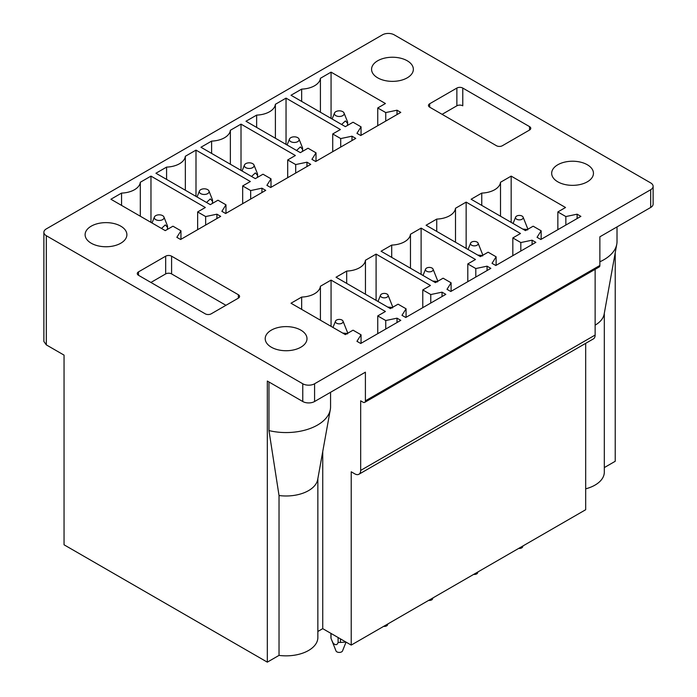 <?xml version="1.0" encoding="UTF-8"?>
<svg xmlns="http://www.w3.org/2000/svg" width="697" height="697" viewBox="0 0 697 697"><rect width="100%" height="100%" fill="white"/><g stroke="black" fill="none" stroke-linecap="round" stroke-linejoin="round"><path stroke-width="1.05" d="M150.909 282.451L165.677 273.921A4.182 2.413 0 0 1 171.593 273.921L171.593 256.182A4.182 2.413 0 0 0 165.677 256.182L138.503 271.874A4.182 2.413 0 0 0 137.274 273.581A4.182 2.413 0 0 0 138.503 275.289L138.503 271.874M46.324 228.895A8.355 4.827 0 0 0 43.876 232.301A8.355 4.827 0 0 0 46.324 235.717L302.768 383.768A8.355 4.827 0 0 0 314.582 383.768L650.676 189.732A8.355 4.827 0 0 0 653.124 186.317A8.355 4.827 0 0 0 650.676 182.91L394.232 34.85A8.355 4.827 0 0 0 382.418 34.85L46.324 228.895M171.593 256.182L238.357 294.735A4.182 2.413 0 0 1 239.585 296.443A4.182 2.413 0 0 1 238.357 298.142L238.357 294.735M138.503 275.289L205.266 313.833A4.182 2.413 0 0 0 211.182 313.833L238.357 298.142M456.866 88.066L429.692 103.757A4.182 2.413 0 0 0 428.463 105.465A4.182 2.413 0 0 0 429.692 107.172L496.456 145.725A4.182 2.413 0 0 0 502.363 145.725L529.546 130.025A4.182 2.413 0 0 0 530.774 128.326A4.182 2.413 0 0 0 529.546 126.619L462.773 88.066A4.182 2.413 0 0 0 456.866 88.066L456.866 105.805A4.182 2.413 180 0 1 462.773 105.805L462.773 88.066M372.416 65.91A20.893 12.058 0 0 0 371.571 69.308A20.893 12.058 0 0 0 389.492 81.244A20.893 12.058 0 0 0 412.511 72.697A20.893 12.058 0 0 0 413.356 69.308A20.893 12.058 0 0 0 395.434 57.363A20.893 12.058 0 0 0 372.416 65.91M111.886 246.268A20.893 12.058 0 0 0 126.889 234.689A20.893 12.058 0 0 0 100.115 223.118A20.893 12.058 0 0 0 85.112 234.689A20.893 12.058 0 0 0 111.886 246.268M291.982 350.243A20.893 12.058 0 0 0 306.994 338.672A20.893 12.058 0 0 0 280.22 327.102A20.893 12.058 0 0 0 265.208 338.672A20.893 12.058 0 0 0 291.982 350.243M552.521 169.894A20.893 12.058 0 0 0 551.676 173.283A20.893 12.058 0 0 0 569.588 185.228A20.893 12.058 0 0 0 592.607 176.681A20.893 12.058 0 0 0 593.452 173.283A20.893 12.058 0 0 0 575.53 161.347A20.893 12.058 0 0 0 552.521 169.894M400.792 112.391L360.732 135.523L356.951 133.336L361.046 126.837L353.048 122.219L345.372 126.654L291.006 95.262L301.662 89.12A20.056 11.579 0 0 0 320.42 78.291L331.066 72.139L385.432 103.522L377.748 107.957L385.746 112.574L397.011 110.204L400.792 112.391M355.766 138.389L315.706 161.512L311.925 159.334L316.02 152.835L308.022 148.208L300.346 152.643L245.98 121.261L256.635 115.11A20.056 11.579 0 0 0 275.393 104.28L286.04 98.129L340.406 129.52L332.722 133.955L340.72 138.572L351.985 136.203L355.766 138.389M310.74 164.379L270.68 187.51L266.899 185.332L271.002 178.824L262.996 174.206L255.32 178.641L200.954 147.259L211.609 141.108A20.056 11.579 0 0 0 230.367 130.278L241.014 124.127L295.38 155.509L287.695 159.944L295.694 164.562L306.959 162.201L310.74 164.379M265.714 190.377L225.654 213.509L221.873 211.322L225.976 204.822L217.978 200.205L210.294 204.639L155.928 173.248L166.583 167.106A20.056 11.579 0 0 0 185.341 156.267L195.996 150.125L250.354 181.508L242.669 185.942L250.676 190.56L261.933 188.19L265.714 190.377M220.688 216.375L180.628 239.498L176.846 237.32L180.95 230.812L172.952 226.194L165.267 230.629L110.901 199.246L121.557 193.095A20.056 11.579 0 0 0 140.315 182.265L150.97 176.114L205.327 207.506L197.643 211.94L205.65 216.558L216.906 214.188L220.688 216.375M580.897 216.375L540.828 239.498L537.047 237.32L541.151 230.812L533.153 226.194L525.468 230.629L471.111 199.246L481.758 193.095A20.056 11.579 0 0 0 500.516 182.265L511.171 176.114L565.528 207.506L557.853 211.94L565.851 216.558L577.116 214.188L580.897 216.375M535.871 242.364L495.811 265.496L492.03 263.318L496.125 256.81L488.127 252.192L480.442 256.627L426.085 225.244L436.731 219.093A20.056 11.579 0 0 0 455.498 208.264L466.145 202.113L520.502 233.495L512.826 237.93L520.825 242.547L532.09 240.186L535.871 242.364M490.845 268.362L450.785 291.494L447.004 289.307L451.098 282.808L443.1 278.19L435.416 282.625L381.059 251.234L391.705 245.091A20.056 11.579 0 0 0 410.472 234.253L421.119 228.111L475.485 259.493L467.8 263.928L475.798 268.545L487.064 266.176L490.845 268.362M445.819 294.361L405.759 317.483L401.977 315.305L406.072 308.797L398.074 304.18L390.39 308.614L336.032 277.232L346.679 271.081A20.056 11.579 0 0 0 365.446 260.251L376.092 254.1L430.458 285.491L422.774 289.926L430.772 294.543L442.037 292.174L445.819 294.361M400.792 320.35L360.732 343.482L356.951 341.303L361.046 334.795L353.048 330.178L345.372 334.612L291.006 303.23L301.662 297.079A20.056 11.579 0 0 0 320.42 286.249L331.066 280.098L385.432 311.481L377.748 315.915L385.746 320.533L397.011 318.172L400.792 320.35M171.593 273.921L225.95 305.312M585.68 343.342L585.68 509.725L351.218 645.091L351.218 471.791L354.764 473.838A8.355 4.827 60 0 0 358.938 474.248L593.408 338.881A8.355 4.827 60 0 0 595.133 335.057L595.133 269.321M317.858 478.604L317.858 637.52A31.757 18.331 180 0 1 279.027 655.389L267.317 662.15L267.317 381.041L302.768 401.516A8.355 4.827 0 0 0 314.582 401.516L365.402 372.172L365.402 400.827A3.346 1.934 60 0 1 364.705 402.361A3.346 1.934 60 0 1 363.032 402.195L360.671 400.827L360.671 470.423A8.355 4.827 60 0 1 358.938 474.248M456.866 105.805L442.098 114.334M365.402 400.827L599.864 265.461A3.346 1.934 60 0 1 599.167 266.995L364.705 402.361M397.011 318.172L397.011 322.537M385.746 320.533L385.746 329.036M377.748 315.915L377.748 333.654M331.066 280.098L331.066 326.362M320.42 286.249L320.42 320.211M301.662 309.381L301.662 297.079M361.046 334.795L361.046 343.299M442.037 292.174L442.037 296.539M430.772 294.543L430.772 303.047M422.774 289.926L422.774 307.665M376.092 254.1L376.092 300.363M365.446 260.251L365.446 294.212M346.679 283.383L346.679 271.081M406.072 308.797L406.072 317.301M487.064 266.176L487.064 270.549M475.798 268.545L475.798 277.049M467.8 263.928L467.8 281.666M421.119 228.111L421.119 274.365M410.472 234.253L410.472 268.214M391.705 257.385L391.705 245.091M451.098 282.808L451.098 291.311M532.09 240.186L532.09 244.551M520.825 242.547L520.825 251.051M512.826 237.93L512.826 255.668M466.145 202.113L466.145 248.376M455.498 208.264L455.498 242.225M436.731 231.395L436.731 219.093M496.125 256.81L496.125 265.313M577.116 214.188L577.116 218.553M565.851 216.558L565.851 225.061M557.853 211.94L557.853 229.679M511.171 176.114L511.171 222.378M500.516 182.265L500.516 216.227M481.758 205.397L481.758 193.095M541.151 230.812L541.151 239.315M216.906 214.188L216.906 218.553M205.65 216.558L205.65 225.061M197.643 211.94L197.643 229.679M150.97 176.114L150.97 222.378M140.315 182.265L140.315 216.227M121.557 205.397L121.557 193.095M180.95 230.812L180.95 239.315M261.933 188.19L261.933 192.564M250.676 190.56L250.676 199.063M242.669 185.942L242.669 203.681M195.996 150.125L195.996 196.38M185.341 156.267L185.341 190.229M166.583 179.399L166.583 167.106M225.976 204.822L225.976 213.326M306.959 162.201L306.959 166.566M295.694 164.562L295.694 173.065M287.695 159.944L287.695 177.683M241.014 124.127L241.014 170.39M230.367 130.278L230.367 164.239M211.609 153.41L211.609 141.108M271.002 178.824L271.002 187.327M351.985 136.203L351.985 140.567M340.72 138.572L340.72 147.076M332.722 133.955L332.722 151.693M286.04 98.129L286.04 144.392M275.393 104.28L275.393 138.241M256.635 127.412L256.635 115.11M316.02 152.835L316.02 161.329M397.011 110.204L397.011 114.578M385.746 112.574L385.746 121.078M377.748 107.957L377.748 125.695M331.066 72.139L331.066 118.394M320.42 78.291L320.42 112.243M301.662 101.413L301.662 89.12M361.046 126.837L361.046 135.34M43.876 232.301L43.876 341.469L46.324 344.884L46.324 235.717M267.317 662.15L64.046 544.793L64.046 355.122L46.324 344.884M615.224 252.784L615.224 461.283L604.316 467.582M604.316 313.214L604.316 472.13A31.757 18.331 180 0 1 585.68 488.832M351.218 645.091L322.737 628.65L317.858 631.465M599.864 265.461L599.864 236.806L650.676 207.471A8.355 4.827 0 0 0 653.124 204.055L653.124 186.317M279.027 655.389L279.027 495.515L268.964 430.58L268.964 381.991M322.737 628.65L322.737 451.578M599.864 261.776A44.46 25.667 0 0 0 616.775 244.177A44.46 25.667 0 0 0 617.019 241.519L617.019 226.9M595.133 325.159A31.757 18.331 0 0 0 604.151 314.164L616.775 244.177M330.561 392.289L330.561 406.9A44.46 25.667 180 0 1 330.317 409.566A44.46 25.667 180 0 1 268.964 430.58M330.317 409.566L317.693 479.553A31.757 18.331 180 0 1 279.027 495.523M518.69 548.408A3.346 1.925 0 0 0 522.619 546.945L523.046 545.89M522.767 229.069L527.394 229.522M527.655 229.932L527.655 228.564L527.655 229.932M523.116 217.15A3.851 2.222 0 0 0 522.741 216.584A3.851 2.222 0 0 0 518.847 215.443A3.851 2.222 0 0 0 515.614 217.15A3.851 2.222 0 0 0 515.989 218.71A3.851 2.222 0 0 0 520.737 219.721A3.851 2.222 0 0 0 523.116 217.15L527.655 228.564M341.608 124.484L345.398 120.93L347.55 123.247L347.55 125.39M344.039 113.019A4.888 2.823 0 0 0 339.944 110.858A4.888 2.823 0 0 0 334.996 112.304A4.888 2.823 0 0 0 334.525 113.019A4.888 2.823 0 0 0 337.548 116.294A4.888 2.823 0 0 0 343.569 115.005A4.888 2.823 0 0 0 344.039 113.019L347.55 121.879A8.355 4.827 0 0 1 347.637 122.567A8.355 4.827 0 0 1 347.55 123.247M296.582 150.474L300.372 146.919L302.533 149.236L302.533 151.388M299.013 139.017A4.888 2.823 0 0 0 294.918 136.856A4.888 2.823 0 0 0 289.969 138.302A4.888 2.823 0 0 0 289.499 139.017A4.888 2.823 0 0 0 292.522 142.284A4.888 2.823 0 0 0 298.543 141.003A4.888 2.823 0 0 0 299.013 139.017L302.533 147.877A8.355 4.827 0 0 1 302.611 148.557A8.355 4.827 0 0 1 302.533 149.236M478.02 571.88L477.602 572.943A3.346 1.925 180 0 1 473.664 574.398M470.963 244.708A3.851 2.222 0 0 0 475.711 245.719A3.851 2.222 0 0 0 478.09 243.14A3.851 2.222 0 0 0 477.715 242.573A3.851 2.222 0 0 0 473.821 241.441A3.851 2.222 0 0 0 470.588 243.14A3.851 2.222 0 0 0 470.963 244.708M482.629 255.93L482.629 254.562L482.629 255.93M478.09 243.14L482.629 254.562M477.741 255.067L482.368 255.511M251.556 176.472L255.346 172.917L257.507 175.235L257.507 177.378M253.987 165.006A4.888 2.823 0 0 0 249.892 162.854A4.888 2.823 0 0 0 244.943 164.292A4.888 2.823 0 0 0 244.473 165.006A4.888 2.823 0 0 0 247.496 168.282A4.888 2.823 0 0 0 253.516 166.992A4.888 2.823 0 0 0 253.987 165.006L257.507 173.875A8.355 4.827 0 0 1 257.585 174.555A8.355 4.827 0 0 1 257.507 175.235M432.994 597.878L432.576 598.941A3.346 1.925 180 0 1 428.638 600.396M425.937 270.706A3.851 2.222 0 0 0 430.685 271.717A3.851 2.222 0 0 0 433.064 269.138A3.851 2.222 0 0 0 432.689 268.572A3.851 2.222 0 0 0 428.794 267.439A3.851 2.222 0 0 0 425.571 269.138A3.851 2.222 0 0 0 425.937 270.706M437.603 281.919L437.603 280.56L437.603 281.919M433.064 269.138L437.603 280.56M432.715 281.065L437.35 281.51M206.53 202.461L210.328 198.915L212.48 201.233L212.48 203.376M208.969 191.004A4.888 2.823 0 0 0 204.866 188.843A4.888 2.823 0 0 0 199.917 190.29A4.888 2.823 0 0 0 199.447 191.004A4.888 2.823 0 0 0 202.47 194.28A4.888 2.823 0 0 0 208.499 192.991A4.888 2.823 0 0 0 208.969 191.004L212.48 199.865A8.355 4.827 0 0 1 212.559 200.544A8.355 4.827 0 0 1 212.48 201.233M387.968 623.876L387.549 624.93A3.346 1.925 180 0 1 383.611 626.385M380.91 296.695A3.851 2.222 0 0 0 385.659 297.706A3.851 2.222 0 0 0 388.037 295.136A3.851 2.222 0 0 0 387.671 294.57A3.851 2.222 0 0 0 383.768 293.428A3.851 2.222 0 0 0 380.545 295.136A3.851 2.222 0 0 0 380.91 296.695M392.577 307.917L392.577 306.549L392.577 307.917M388.037 295.136L392.577 306.549M387.689 307.055L392.324 307.508M161.504 228.459L165.302 224.904L167.454 227.222L167.454 229.374M163.943 217.002A4.888 2.823 0 0 0 159.84 214.842A4.888 2.823 0 0 0 154.891 216.288A4.888 2.823 0 0 0 154.42 217.002A4.888 2.823 0 0 0 157.444 220.269A4.888 2.823 0 0 0 163.473 218.989A4.888 2.823 0 0 0 163.943 217.002L167.454 225.863A8.355 4.827 0 0 1 167.541 226.542A8.355 4.827 0 0 1 167.454 227.222M346.052 642.111L342.523 650.928A3.346 1.925 180 0 1 339.718 652.409A3.346 1.925 180 0 1 336.329 651.416A3.346 1.925 180 0 1 336.006 650.928L331.014 638.347L331.014 636.971M335.884 322.694A3.851 2.222 0 0 0 340.633 323.704A3.851 2.222 0 0 0 343.011 321.125A3.851 2.222 0 0 0 342.645 320.559A3.851 2.222 0 0 0 338.742 319.426A3.851 2.222 0 0 0 335.518 321.125A3.851 2.222 0 0 0 335.884 322.694M338.097 637.52L338.097 642.451L340.467 642.442L340.467 638.888M347.55 333.915L347.55 332.547L347.55 333.915M331.014 638.347L331.014 633.425M343.011 321.125L347.55 332.547M342.663 333.053L347.298 333.497M340.467 642.442L345.973 642.059M338.097 642.451C337.174 645.152 335.527 645.396 333.175 643.192L331.615 639.942M165.677 273.921L165.677 256.182M360.671 470.423L595.133 335.057M429.692 103.757L429.692 107.172M529.546 126.619L529.546 130.025M314.582 401.516L314.582 383.768M302.768 401.516L302.768 383.768M650.676 207.471L650.676 189.732M515.614 217.15L513.088 223.484M347.637 125.338L347.637 122.567M334.525 113.019L332.129 119.004M302.611 151.336L302.611 148.557M289.499 139.017L287.103 145.002M470.588 243.14L468.062 249.474M257.585 177.334L257.585 174.555M244.473 165.006L242.077 171M425.571 269.138L423.035 275.472M212.559 203.324L212.559 200.544M199.447 191.004L197.051 196.99M380.545 295.136L378.009 301.47M167.541 229.322L167.541 226.542M154.42 217.002L152.024 222.988M330.927 637.659L330.927 633.373M335.518 321.125L332.983 327.459"/></g></svg>
